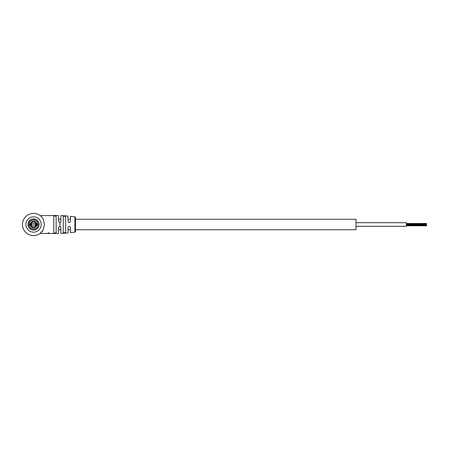 <?xml version="1.0" encoding="UTF-8"?>
<svg xmlns="http://www.w3.org/2000/svg" width="449" height="449" viewBox="0 0 449 449"><rect width="100%" height="100%" fill="white"/><g stroke="black" fill="none" stroke-linecap="round" stroke-linejoin="round"><path stroke-width="0.67" d="M75.449 219.264L356.023 219.264L356.023 229.736L75.449 229.736M426.55 224.5L426.55 224.786L426.55 224.5M359.009 222.687L406.401 222.687L406.401 226.313L359.009 226.313M43.104 230.09L44.546 224.5L43.104 218.91A11.085 11.085 0 0 0 22.45 224.5A11.085 11.085 0 0 0 43.104 230.09L40.18 233.469L58.522 233.469L58.522 227.503L59.953 226.341L60.896 227.503L60.896 233.458L68.029 232.941L68.029 227.503C68.843 225.982 69.64 225.982 70.409 227.503L70.409 232.683L74.921 232.127A0.606 0.606 0 0 0 75.449 231.527L75.449 217.473A0.606 0.606 0 0 0 74.921 216.873L70.409 216.317L70.409 221.497C69.634 223.018 68.843 223.018 68.029 221.497L68.029 216.059L60.896 215.542L60.896 221.497L59.953 222.659L59.953 226.341M48.879 233.025L47.976 233.154L48.879 233.025M48.318 233.446L49.154 233.463L48.318 233.446M47.998 233.435L49.154 233.323L47.998 233.469M47.802 233.463L47.51 233.463L47.802 233.463M56.142 232.947L56.142 216.053L53.762 216.053L53.762 232.947L56.142 232.947M40.18 215.632L58.522 215.531L58.522 221.497L59.953 222.659M65.655 216.367L63.275 216.177L63.275 232.823L65.655 232.633L65.655 216.367M49.177 233.031L48.402 232.941M48.599 232.936L48.997 233.171L48.599 233.093M36.767 223.692L36.767 225.308M36.549 223.692L30.515 223.692A3.121 3.121 0 0 1 36.549 223.692L37.564 223.692L37.564 225.308L36.549 225.308A3.121 3.121 0 0 1 30.515 225.308L29.505 225.308L29.505 223.692L30.515 223.692M35.398 225.308L31.144 225.308A2.52 2.52 0 0 0 35.92 225.308L35.398 225.308L35.404 223.692L35.398 225.308M29.505 223.692L29.505 225.308M30.296 223.692L30.296 225.308M31.666 225.308L31.671 223.692L31.666 225.308M33.535 229.837A5.337 5.337 0 0 1 28.192 224.5A5.337 5.337 0 0 1 33.535 219.163A5.337 5.337 0 0 1 38.872 224.5A5.337 5.337 0 0 1 33.535 229.837M35.92 223.692A2.52 2.52 0 0 0 31.144 223.692M37.564 223.692L37.564 225.308M35.92 225.308L36.549 225.308M30.515 225.308L31.144 225.308M33.535 219.011A5.489 5.489 0 0 0 28.04 224.5A5.489 5.489 0 0 0 33.535 229.989A5.489 5.489 0 0 0 39.024 224.5A5.489 5.489 0 0 0 33.535 219.011M33.535 218.949A5.551 5.551 0 0 0 27.984 224.5A5.551 5.551 0 0 0 33.535 230.051A5.551 5.551 0 0 0 39.085 224.5A5.551 5.551 0 0 0 33.535 218.949M41.19 224.5A7.655 7.655 0 0 1 33.535 232.155A7.655 7.655 0 0 1 25.874 224.5A7.655 7.655 0 0 1 33.535 216.845A7.655 7.655 0 0 1 41.19 224.5M74.921 232.127L74.921 216.873M31.015 223.692L31.015 225.308M36.049 223.692L36.049 225.308M33.535 220.167A4.333 4.333 0 0 0 29.202 224.5A4.333 4.333 0 0 0 33.535 228.833A4.333 4.333 0 0 0 37.868 224.5A4.333 4.333 0 0 0 33.535 220.167M70.409 219.264L68.029 219.264M60.896 219.264L58.522 219.264M70.409 229.736L68.029 229.736M60.896 229.736L58.522 229.736M426.55 223.77L406.401 223.77M426.55 223.484L406.401 223.484M426.55 224.337L406.401 224.337M356.023 222.687L406.401 222.687M356.023 226.313L406.401 226.313M426.55 225.516L406.401 225.516L426.55 225.516M426.55 224.943L406.401 224.943M426.55 225.23L406.401 225.23M426.55 224.663L406.401 224.663M426.55 224.09L406.401 224.09M426.55 225.796L406.401 225.796M37.441 223.692L37.441 225.308M29.623 223.692L29.623 225.308"/></g></svg>
